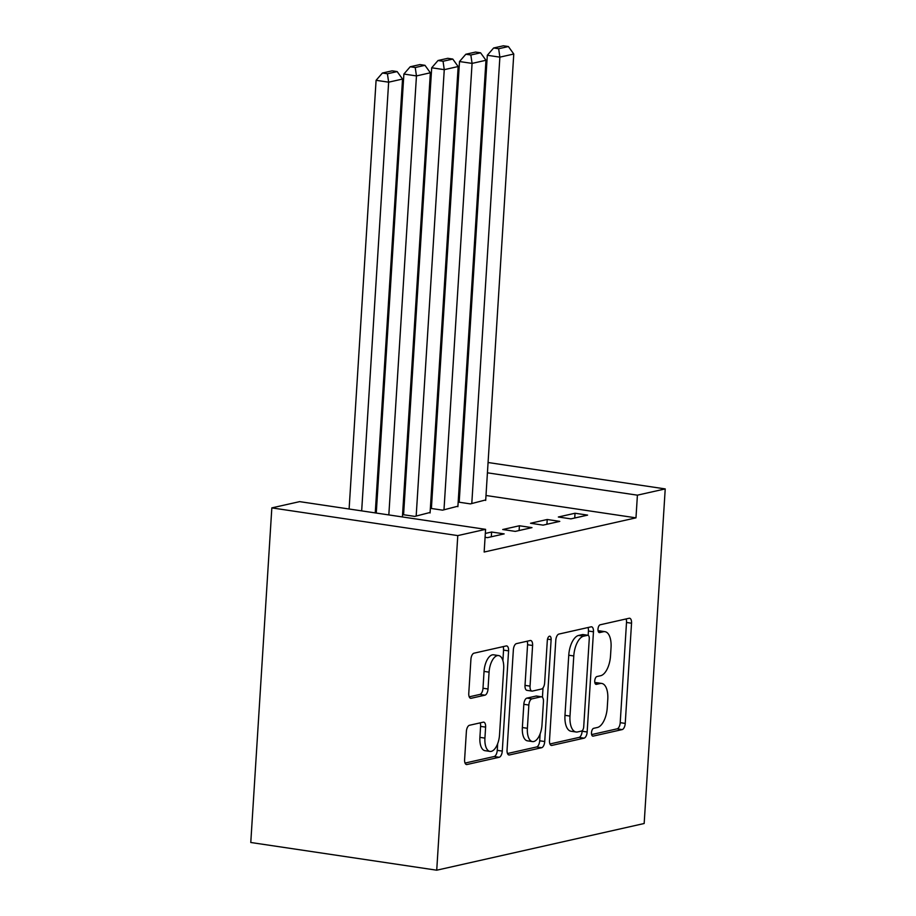 <?xml version="1.0" encoding="UTF-8"?>
<svg xmlns="http://www.w3.org/2000/svg" width="916" height="916" viewBox="0 0 916 916"><rect width="100%" height="100%" fill="white"/><g stroke="black" fill="none" stroke-linecap="round" stroke-linejoin="round"><path stroke-width="1.37" d="M591.496 732.651A3.95 1.855 98.5 0 0 592.824 736.132A3.95 1.855 98.5 0 0 593.156 736.12L622.159 729.594A5.645 2.656 98.5 0 0 625.239 723.411L631.536 623.212A5.645 2.656 98.5 0 0 629.647 618.243A5.645 2.656 98.5 0 0 629.166 618.254L600.163 624.792A3.95 1.855 98.5 0 0 597.999 629.109A3.95 1.855 98.5 0 0 599.327 632.59A3.95 1.855 98.5 0 0 599.671 632.578L603.426 631.731A18.08 8.484 98.5 0 1 604.972 631.674A18.08 8.484 98.5 0 1 611.041 647.578L610.514 655.936A18.08 8.484 98.5 0 1 600.656 675.71L596.9 676.558A3.95 1.855 98.5 0 0 594.747 680.886A3.95 1.855 98.5 0 0 596.076 684.367A3.95 1.855 98.5 0 0 596.408 684.355L600.163 683.508A18.08 8.484 98.5 0 1 601.709 683.439A18.08 8.484 98.5 0 1 607.777 699.355L607.251 707.702A18.08 8.484 98.5 0 1 597.404 727.487L593.648 728.323A3.95 1.855 98.5 0 0 591.496 732.651M469.461 725.277A5.645 2.656 98.5 0 0 466.381 731.449L464.607 759.57A5.645 2.656 98.5 0 0 466.507 764.539A5.645 2.656 98.5 0 0 466.988 764.517L499.197 757.269A5.645 2.656 98.5 0 0 502.277 751.086L508.575 650.887A5.645 2.656 98.5 0 0 506.685 645.917A5.645 2.656 98.5 0 0 506.205 645.94L473.996 653.188A5.645 2.656 98.5 0 0 470.916 659.371L468.774 693.32A5.645 2.656 98.5 0 0 470.675 698.29A5.645 2.656 98.5 0 0 471.156 698.278L484.942 695.175A5.645 2.656 98.5 0 0 488.022 688.992L489.075 672.149A15.114 7.099 98.5 0 1 498.602 655.57A15.114 7.099 98.5 0 1 503.685 668.863L499.529 734.827A15.114 7.099 98.5 0 1 490.003 751.418A15.114 7.099 98.5 0 1 484.93 738.113L485.617 727.121A5.645 2.656 98.5 0 0 483.728 722.152A5.645 2.656 98.5 0 0 483.236 722.174L469.461 725.277M485.583 529.345L457.782 535.597L271.834 507.888L299.647 501.636L485.583 529.345L484.152 552.027L635.979 517.849L637.41 495.167L487.426 472.816M457.782 535.597L436.726 870.2L644.166 823.507L665.222 488.915L637.41 495.167M549.497 740.46A5.645 2.656 98.5 0 0 551.386 745.429A5.645 2.656 98.5 0 0 551.879 745.406L584.076 738.159A5.645 2.656 98.5 0 0 587.156 731.987L593.465 631.777A5.645 2.656 98.5 0 0 591.564 626.807A5.645 2.656 98.5 0 0 591.083 626.83L558.875 634.078A5.645 2.656 98.5 0 0 555.794 640.261L549.497 740.46M541.642 747.719L509.433 754.967A5.645 2.656 98.5 0 1 508.952 754.99A5.645 2.656 98.5 0 1 507.052 750.009L513.361 649.81A5.645 2.656 98.5 0 1 516.429 643.627L530.215 640.524A5.645 2.656 98.5 0 1 530.696 640.513A5.645 2.656 98.5 0 1 532.597 645.482L530.043 686.118A5.645 2.656 98.5 0 0 531.933 691.088A5.645 2.656 98.5 0 0 532.425 691.076L541.562 689.015A5.645 2.656 98.5 0 0 544.642 682.832L547.31 640.524A3.95 1.855 98.5 0 1 549.795 636.185A3.95 1.855 98.5 0 1 551.123 639.666L544.722 741.536A5.645 2.656 98.5 0 1 541.642 747.719L536.616 746.964L507.498 753.524M271.834 507.888L250.778 842.491L436.726 870.2M485.079 537.291L487.484 537.646L504.166 533.891L491.606 532.024L485.331 533.433M559.779 521.376L547.218 519.498L530.536 523.254L543.096 525.131L559.779 521.376M431.413 507.968L430.383 508.197M430.371 508.334L442.588 510.155L457.92 506.193M635.979 517.849L486.007 495.499M459.855 491.606L458.847 491.457M432.283 494.136L431.253 494.377M404.483 500.399L403.441 500.628M376.671 506.651L375.629 506.892M459.225 501.705L458.183 501.945M458.172 502.071L470.4 503.892L485.72 499.93M587.591 515.113L575.03 513.246L558.348 517.002L570.908 518.868L587.591 515.113M403.613 514.22L402.571 514.46M402.559 514.586L414.788 516.406L430.108 512.456M531.978 527.627L519.418 525.761L502.724 529.517L515.296 531.383L531.978 527.627M460.485 465.431L461.527 465.191M461.286 468.923L460.267 468.774M665.222 488.915L488.079 462.511M575.03 513.246L574.733 518.009M547.218 519.498L546.921 524.273M519.418 525.761L519.109 530.524M491.606 532.024L491.308 536.787M601.709 683.439L596.682 682.695A18.08 8.484 98.5 0 0 595.137 682.752L600.163 683.508M604.972 631.674L599.946 630.918A18.08 8.484 98.5 0 0 598.4 630.987L603.426 631.731M591.633 734.586L617.132 728.838A5.645 2.656 98.5 0 0 620.212 722.667L626.51 622.468A5.645 2.656 98.5 0 0 626.075 618.953M588.164 635.361L588.438 631.032A5.645 2.656 98.5 0 0 587.992 627.529M549.932 743.964L579.049 737.414A5.645 2.656 98.5 0 0 582.129 731.231L582.164 730.728M581.568 731.048A3.95 1.855 98.5 0 0 583.721 726.72L589.263 638.761A3.95 1.855 98.5 0 0 587.935 635.28A3.95 1.855 98.5 0 0 587.591 635.303L583.629 636.185A18.08 8.484 98.5 0 0 573.782 655.971L569.992 716.083A18.08 8.484 98.5 0 0 576.072 731.998A18.08 8.484 98.5 0 0 577.607 731.941L581.568 731.048M583.229 634.651A3.95 1.855 98.5 0 0 582.908 634.536A3.95 1.855 98.5 0 0 582.565 634.548L587.591 635.303M576.072 731.998L571.046 731.254A18.08 8.484 98.5 0 1 564.977 715.339L568.756 655.215A18.08 8.484 98.5 0 1 578.614 635.441L582.565 634.548M531.933 691.088L526.918 690.343A5.645 2.656 98.5 0 1 525.017 685.374L527.57 644.738A5.645 2.656 98.5 0 0 527.135 641.223M543.016 687.905L542.432 697.282M540.131 733.853L539.696 740.781L544.722 741.536M527.387 728.289A15.114 7.099 98.5 0 0 532.459 741.582A15.114 7.099 98.5 0 0 541.986 725.003L543.451 701.759A5.645 2.656 98.5 0 0 541.551 696.79A5.645 2.656 98.5 0 0 541.07 696.801L531.933 698.862A5.645 2.656 98.5 0 0 528.853 705.045L527.387 728.289L522.36 727.533A15.114 7.099 98.5 0 0 527.433 740.838L532.459 741.582M541.551 696.79L536.536 696.034A5.645 2.656 98.5 0 0 536.043 696.057L541.07 696.801M522.36 727.533L523.826 704.301A5.645 2.656 98.5 0 1 526.906 698.118L536.043 696.057M536.616 746.964A5.645 2.656 98.5 0 0 539.696 740.781M490.003 751.418L484.976 750.673A15.114 7.099 98.5 0 1 479.904 737.369L480.591 726.377A5.645 2.656 98.5 0 0 480.156 722.861M498.602 655.57L493.575 654.814A15.114 7.099 98.5 0 0 484.049 671.405L489.075 672.149M469.221 696.836L479.915 694.42A5.645 2.656 98.5 0 0 482.995 688.248L484.049 671.405M502.895 660.608L503.548 650.142A5.645 2.656 98.5 0 0 503.113 646.627M465.053 763.074L494.171 756.524A5.645 2.656 98.5 0 0 497.251 750.341L497.663 743.678M471.786 503.582L499.873 57.147L513.773 54.01L485.686 500.445M498.659 48.743L508.391 46.544L503.365 45.8L493.632 47.987L498.659 48.743L499.873 57.147L487.312 55.269L459.191 502.22M513.773 54.01L508.391 46.544M493.632 47.987L487.312 55.269M443.985 509.834L472.072 63.399L485.972 60.273L457.885 506.708M470.847 54.994L480.579 52.807L475.553 52.063L465.82 54.25L470.847 54.994L472.072 63.399L459.5 61.532L431.39 508.483M485.972 60.273L480.579 52.807M465.82 54.25L459.5 61.532M416.173 516.097L444.26 69.662L458.16 66.536L430.073 512.971M443.046 61.258L452.779 59.071L447.752 58.315L438.02 60.513L443.046 61.258L444.26 69.662L431.699 67.784L403.578 514.735M458.16 66.536L452.779 59.071M438.02 60.513L431.699 67.784M388.831 514.918L416.459 75.925L430.36 72.788L402.41 516.945M415.234 67.521L424.967 65.322L419.94 64.578L410.208 66.765L415.234 67.521L416.459 75.925L403.887 74.047L376.27 513.052M430.36 72.788L424.967 65.322M410.208 66.765L403.887 74.047M361.671 510.876L388.647 82.177L402.548 79.051L375.251 512.903M387.422 73.772L397.155 71.585L392.14 70.83L382.407 73.028L387.422 73.772L388.647 82.177L376.087 80.31L349.111 508.998M402.548 79.051L397.155 71.585M382.407 73.028L376.087 80.31M592.503 736.017L593.156 736.12M599.018 632.487L599.671 632.578M595.755 684.252L596.408 684.355M626.51 622.468L631.536 623.212M620.212 722.667L625.239 723.411M617.132 728.838L622.159 729.594M588.438 631.032L593.465 631.777M582.129 731.231L587.156 731.987M579.049 737.414L584.076 738.159M550.94 745.269L551.879 745.406M578.614 635.441L583.629 636.185M568.756 655.215L573.782 655.971M564.977 715.339L569.992 716.083M508.495 754.83L509.433 754.967M527.57 644.738L532.597 645.482M525.017 685.374L530.043 686.118M547.516 639.128L551.123 639.666M526.906 698.118L531.933 698.862M523.826 704.301L528.853 705.045M480.591 726.377L485.617 727.121M479.904 737.369L484.93 738.113M482.995 688.248L488.022 688.992M479.915 694.42L484.942 695.175M470.217 698.141L471.156 698.278M503.548 650.142L508.575 650.887M497.251 750.341L502.277 751.086M494.171 756.524L499.197 757.269M466.049 764.379L466.988 764.517M582.908 634.536L587.935 635.28"/></g></svg>
